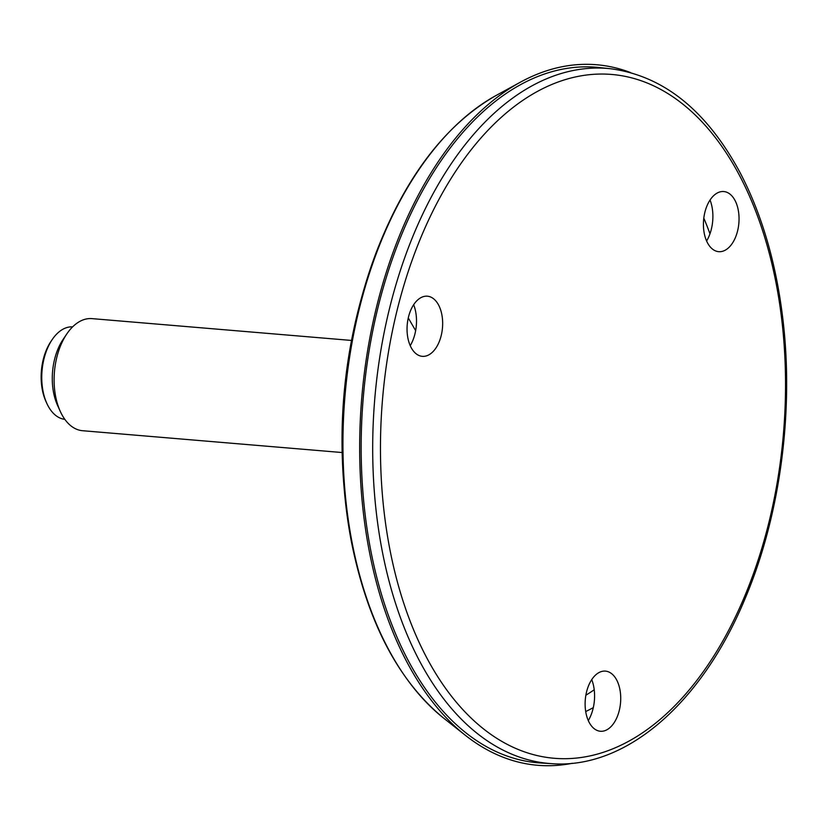 <?xml version="1.0" encoding="UTF-8"?>
<svg xmlns="http://www.w3.org/2000/svg" width="828" height="828" viewBox="0 0 828 828"><rect width="100%" height="100%" fill="white"/><g stroke="black" fill="none" stroke-linecap="round" stroke-linejoin="round"><path stroke-width="1.24" d="M572.438 763.261A351.517 206.12 -85.2 0 1 465.367 735.305A351.517 206.12 -85.2 0 1 361.764 397.75A351.517 206.12 -85.2 0 1 520.274 82.241A351.517 206.12 -85.2 0 1 543.168 71.953A351.517 206.12 -85.2 0 1 630.512 72.553M585.696 711.542A310.821 182.253 94.8 0 0 593.303 707.619M709.969 233.796A310.821 182.253 94.8 0 0 703.81 218.137M594.214 689.765A301.837 176.985 -85.2 0 1 585.872 695.199M415.656 330.651L408.266 317.942M588.294 720.577A31.94 18.733 94.8 0 0 591.741 679.622M706.605 241.01A31.94 18.733 94.8 0 0 710.051 200.045M410.222 345.659A31.94 18.733 94.8 0 0 413.669 304.704M408.504 316.958A30.17 17.688 94.8 0 0 422.994 356.371A30.17 17.688 94.8 0 0 442.483 327.753A30.17 17.688 94.8 0 0 428.055 296.279A30.17 17.688 94.8 0 0 408.504 316.958M735.533 201.473A30.17 17.688 94.8 0 0 724.428 191.62A30.17 17.688 94.8 0 0 703.603 220.124A30.17 17.688 94.8 0 0 719.377 251.712A30.17 17.688 94.8 0 0 736.713 234.013A30.17 17.688 94.8 0 0 735.533 201.473M598.975 67.513A348.981 204.63 94.8 0 0 363.244 397.875A348.981 204.63 94.8 0 0 540.498 762.971L551.903 763.675A348.743 204.495 94.8 0 1 372.693 445.94A348.743 204.495 94.8 0 1 554.739 75.617A348.743 204.495 94.8 0 1 610.34 68.714L598.975 67.513M604.978 730.638A30.17 17.688 94.8 0 0 620.721 699.35A30.17 17.688 94.8 0 0 606.117 671.197A30.17 17.688 94.8 0 0 585.292 699.701A30.17 17.688 94.8 0 0 601.066 731.29A30.17 17.688 94.8 0 0 604.978 730.638M342.057 452.533L82.583 430.715A56.242 32.975 -85.2 0 1 74.137 428.035A56.242 32.975 -85.2 0 1 60.258 411.34A56.242 32.975 -85.2 0 1 66.757 334.005A56.242 32.975 -85.2 0 1 92.011 318.625L351.486 340.443M60.258 411.34L57.505 405.265A47.807 28.028 -85.2 0 1 63.031 339.532L66.757 334.005M64.832 419.341A46.399 27.21 -85.2 0 1 58.281 417.167A46.399 27.21 -85.2 0 1 46.834 403.391A46.399 27.21 -85.2 0 1 52.195 339.594A46.399 27.21 -85.2 0 1 72.605 326.874M46.834 403.391L45.913 401.373A43.584 25.554 -85.2 0 1 50.953 341.436L52.195 339.594M465.367 735.305L443.736 718.207A335.185 196.546 -85.2 0 1 344.945 396.333A335.185 196.546 -85.2 0 1 496.096 95.479L520.274 82.241M496.096 95.479C445.412 124.49 405.441 176.84 376.181 252.519A333.684 195.667 94.8 0 0 351.724 543.354C367.942 622.853 398.61 681.134 443.736 718.207M559.583 81.486A343.113 201.194 -85.2 0 1 768.943 522.271A343.113 201.194 -85.2 0 1 420.489 645.312A343.113 201.194 -85.2 0 1 559.583 81.486M376.181 252.519C341.271 346.797 333.125 443.736 351.724 543.354M610.34 68.714C663.58 75.69 707.008 110.693 740.646 173.725C762.019 214.99 776.043 263.045 782.729 317.89C794.207 411.247 780.152 516.02 745.045 598.706C701.865 703.138 625.947 769.243 551.903 763.675"/></g></svg>

